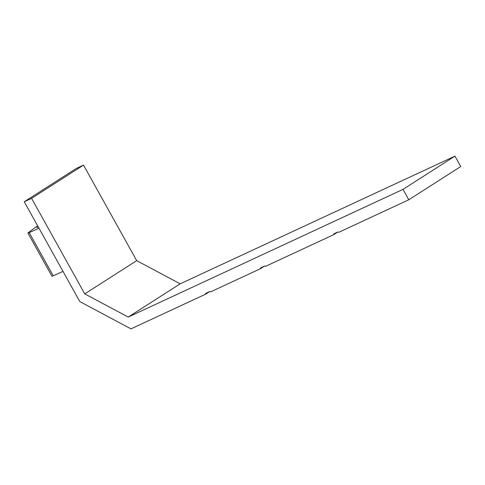 <?xml version="1.0" encoding="UTF-8"?>
<svg xmlns="http://www.w3.org/2000/svg" width="485" height="485" viewBox="0 0 485 485"><rect width="100%" height="100%" fill="white"/><g stroke="black" fill="none" stroke-linecap="round" stroke-linejoin="round"><path stroke-width="0.73" d="M128.234 317.063L180.171 283.828L454.96 156.128L403.017 189.362L128.234 317.063L84.754 293.886L136.697 260.651L180.171 283.828M403.017 189.362L408.807 199.759L338.803 232.297L337.857 231.963L333.935 233.788L333.668 234.679L265.495 266.362L264.555 266.029L260.627 267.853L260.366 268.745L210.52 291.909L209.575 291.582L205.652 293.407L205.385 294.292L130.986 328.872L79.819 301.597L24.25 201.76L76.194 168.525L83.523 165.118L136.697 260.651M454.96 156.128L460.75 166.531L408.807 199.759M24.25 201.76L31.58 198.353L84.754 293.886M333.668 234.679L337.893 231.975M31.58 198.353L83.523 165.118M205.385 294.292L209.611 291.594M260.366 268.745L264.592 266.041M38.982 228.223L29.203 232.642A5.965 0.4 150.9 0 1 27.93 233.067A5.965 0.4 150.9 0 1 28.391 232.606L34.975 227.689A5.965 0.4 150.9 0 1 37.709 225.943M38.169 226.762L36.818 227.653L38.285 226.974M29.203 232.642L53.229 275.801L63.001 271.382M53.229 275.801A5.965 0.4 150.9 0 1 51.956 276.226L27.93 233.067"/></g></svg>
